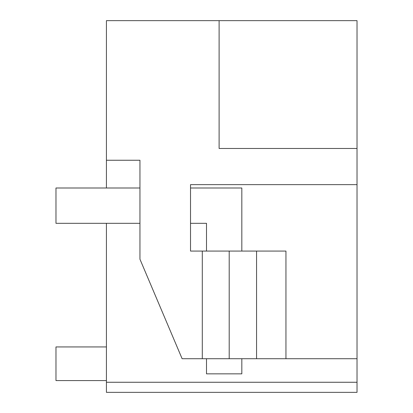 <?xml version="1.0" encoding="UTF-8"?>
<svg xmlns="http://www.w3.org/2000/svg" width="413" height="413" viewBox="0 0 413 413"><rect width="100%" height="100%" fill="white"/><g stroke="black" fill="none" stroke-linecap="round" stroke-linejoin="round"><path stroke-width="0.62" d="M357.028 184.637L190.522 184.637L190.522 251.068L202.298 251.068L202.298 358.711L182.112 358.711L139.955 259.219L139.955 160.249L106.425 160.249L106.425 20.65L357.028 20.65L357.028 148.474L219.112 148.474L357.028 148.474L357.028 358.711L229.205 358.711L229.205 251.068L285.946 251.068L285.946 358.711M106.425 223.319L106.425 392.35L357.028 392.35L357.028 358.711M106.425 160.249L106.425 187.998M219.112 20.65L219.112 148.474M202.298 358.711L229.205 358.711M357.028 382.257L106.425 382.257M202.298 251.068L229.205 251.068M256.566 251.068L256.566 358.711M106.425 346.941L55.972 346.941L55.972 380.574L106.425 380.574M139.955 187.998L55.972 187.998L55.972 223.319L139.955 223.319M241.822 251.068L241.822 187.998L190.522 187.998M190.522 223.319L206.5 223.319L206.5 251.068M206.5 358.711L206.5 373.848L241.822 373.848L241.822 358.711"/></g></svg>
